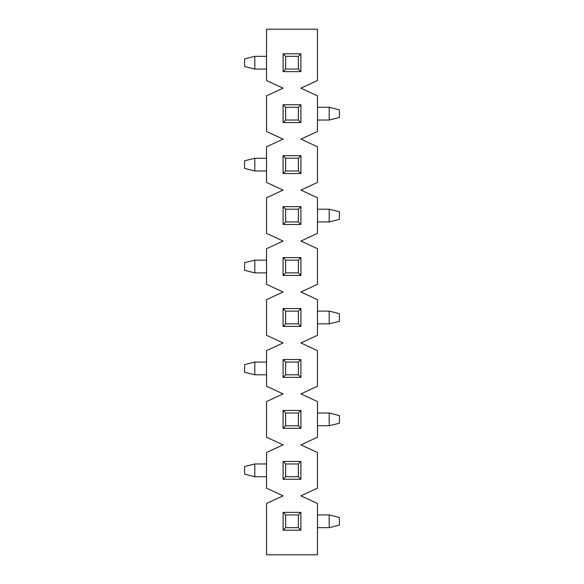 <?xml version="1.0" encoding="UTF-8"?>
<svg xmlns="http://www.w3.org/2000/svg" width="584" height="584" viewBox="0 0 584 584"><rect width="100%" height="100%" fill="white"/><g stroke="black" fill="none" stroke-linecap="round" stroke-linejoin="round"><path stroke-width="0.88" d="M329.201 107.288L317.477 107.288L329.201 107.288L339.392 109.836L339.392 117.479L329.201 120.027L317.477 120.027L329.201 120.027L329.201 107.288L339.392 109.836L339.392 117.479L329.201 120.027L329.201 107.288M329.201 209.196L317.477 209.196L329.201 209.196L339.392 211.744L339.392 219.387L329.201 221.935L317.477 221.935L329.201 221.935L329.201 209.196L339.392 211.744L339.392 219.387L329.201 221.935L329.201 209.196M329.201 311.111L317.477 311.111L329.201 311.111L339.392 313.659L339.392 321.302L329.201 323.85L317.477 323.85L329.201 323.85L329.201 311.111L339.392 313.659L339.392 321.302L329.201 323.85L329.201 311.111M329.201 413.019L317.477 413.019L329.201 413.019L339.392 415.567L339.392 423.21L329.201 425.758L317.477 425.758L329.201 425.758L329.201 413.019L339.392 415.567L339.392 423.21L329.201 425.758L329.201 413.019M329.201 514.927L317.477 514.927L329.201 514.927L339.392 517.475L339.392 525.118L329.201 527.666L317.477 527.666L329.201 527.666L329.201 514.927L339.392 517.475L339.392 525.118L329.201 527.666L329.201 514.927M266.523 56.334L254.799 56.334L254.799 69.073L266.523 69.073L254.799 69.073L244.608 66.525L244.608 58.882L254.799 56.334L254.799 69.073L244.608 66.525L244.608 58.882L254.799 56.334L266.523 56.334M266.523 158.242L254.799 158.242L254.799 170.981L266.523 170.981L254.799 170.981L244.608 168.433L244.608 160.79L254.799 158.242L254.799 170.981L244.608 168.433L244.608 160.79L254.799 158.242L266.523 158.242M266.523 260.15L254.799 260.15L254.799 272.889L266.523 272.889L254.799 272.889L244.608 270.341L244.608 262.698L254.799 260.15L254.799 272.889L244.608 270.341L244.608 262.698L254.799 260.15L266.523 260.15M266.523 362.065L254.799 362.065L254.799 374.804L266.523 374.804L254.799 374.804L244.608 372.256L244.608 364.613L254.799 362.065L254.799 374.804L244.608 372.256L244.608 364.613L254.799 362.065L266.523 362.065M266.523 463.973L254.799 463.973L254.799 476.712L266.523 476.712L254.799 476.712L244.608 474.164L244.608 466.521L254.799 463.973L254.799 476.712L244.608 474.164L244.608 466.521L254.799 463.973L266.523 463.973M317.477 401.58L317.477 437.197L300.921 444.862L317.477 452.534L317.477 488.151L300.921 495.823L317.477 503.488L317.477 554.8L266.523 554.8L266.523 503.488L283.079 495.823L266.523 488.151L266.523 452.534L283.079 444.862L266.523 437.197L266.523 401.58L283.079 393.908L266.523 386.236L266.523 350.626L283.079 342.954L266.523 335.282L266.523 299.672L283.079 292L266.523 284.328L266.523 248.718L283.079 241.046L266.523 233.374L266.523 197.764L283.079 190.092L266.523 182.42L266.523 146.803L283.079 139.138L266.523 131.466L266.523 95.849L283.079 88.177L266.523 80.512L266.523 29.2L317.477 29.2L317.477 80.512L300.921 88.177L317.477 95.849L317.477 131.466L300.921 139.138L317.477 146.803L317.477 182.42L300.921 190.092L317.477 197.764L317.477 233.374L300.921 241.046L317.477 248.718L317.477 284.328L300.921 292L317.477 299.672L317.477 335.282L300.921 342.954L317.477 350.626L317.477 386.236L300.921 393.908L317.477 401.58L317.477 437.197L300.921 444.862L317.477 452.534L317.477 488.151L300.921 495.823L317.477 503.488L317.477 554.8L266.523 554.8L266.523 503.488L283.079 495.823L266.523 488.151L266.523 452.534L283.079 444.862L266.523 437.197L266.523 401.58L283.079 393.908L266.523 386.236L266.523 350.626L283.079 342.954L266.523 335.282L266.523 299.672L283.079 292L266.523 284.328L266.523 248.718L283.079 241.046L266.523 233.374L266.523 197.764L283.079 190.092L266.523 182.42L266.523 146.803L283.079 139.138L266.523 131.466L266.523 95.849L283.079 88.177L266.523 80.512L266.523 29.2L317.477 29.2L317.477 80.512L300.921 88.177L317.477 95.849L317.477 131.466L300.921 139.138L317.477 146.803L317.477 182.42L300.921 190.092L317.477 197.764L317.477 233.374L300.921 241.046L317.477 248.718L317.477 284.328L300.921 292L317.477 299.672L317.477 335.282L300.921 342.954L317.477 350.626L317.477 386.236L300.921 393.908L317.477 401.58M283.079 71.62L300.921 71.62L300.921 53.786L283.079 53.786L283.079 71.62L285.627 69.073L285.627 56.334L285.627 69.073L298.373 69.073L298.373 56.334L285.627 56.334L298.373 56.334L298.373 69.073L285.627 69.073L283.079 71.62L283.079 53.786L285.627 56.334L283.079 53.786L300.921 53.786L298.373 56.334L300.921 53.786L300.921 71.62L283.079 71.62M283.079 122.574L300.921 122.574L300.921 104.74L283.079 104.74L283.079 122.574L285.627 120.027L285.627 107.288L285.627 120.027L298.373 120.027L298.373 107.288L285.627 107.288L298.373 107.288L298.373 120.027L285.627 120.027L283.079 122.574L283.079 104.74L285.627 107.288L283.079 104.74L300.921 104.74L298.373 107.288L300.921 104.74L300.921 122.574L283.079 122.574M283.079 173.528L300.921 173.528L300.921 155.694L283.079 155.694L283.079 173.528L285.627 170.981L285.627 158.242L285.627 170.981L298.373 170.981L298.373 158.242L285.627 158.242L298.373 158.242L298.373 170.981L285.627 170.981L283.079 173.528L283.079 155.694L285.627 158.242L283.079 155.694L300.921 155.694L298.373 158.242L300.921 155.694L300.921 173.528L283.079 173.528M283.079 224.482L300.921 224.482L300.921 206.648L283.079 206.648L283.079 224.482L285.627 221.935L285.627 209.196L285.627 221.935L298.373 221.935L298.373 209.196L285.627 209.196L298.373 209.196L298.373 221.935L285.627 221.935L283.079 224.482L283.079 206.648L285.627 209.196L283.079 206.648L300.921 206.648L298.373 209.196L300.921 206.648L300.921 224.482L283.079 224.482M283.079 275.436L300.921 275.436L300.921 257.602L283.079 257.602L283.079 275.436L285.627 272.889L285.627 260.15L285.627 272.889L298.373 272.889L298.373 260.15L285.627 260.15L298.373 260.15L298.373 272.889L285.627 272.889L283.079 275.436L283.079 257.602L285.627 260.15L283.079 257.602L300.921 257.602L298.373 260.15L300.921 257.602L300.921 275.436L283.079 275.436M283.079 326.398L300.921 326.398L300.921 308.564L283.079 308.564L283.079 326.398L285.627 323.85L285.627 311.111L285.627 323.85L298.373 323.85L298.373 311.111L285.627 311.111L298.373 311.111L298.373 323.85L285.627 323.85L283.079 326.398L283.079 308.564L285.627 311.111L283.079 308.564L300.921 308.564L298.373 311.111L300.921 308.564L300.921 326.398L283.079 326.398M283.079 377.352L300.921 377.352L300.921 359.518L283.079 359.518L283.079 377.352L285.627 374.804L285.627 362.065L285.627 374.804L298.373 374.804L298.373 362.065L285.627 362.065L298.373 362.065L298.373 374.804L285.627 374.804L283.079 377.352L283.079 359.518L285.627 362.065L283.079 359.518L300.921 359.518L298.373 362.065L300.921 359.518L300.921 377.352L283.079 377.352M283.079 428.306L300.921 428.306L300.921 410.472L283.079 410.472L283.079 428.306L285.627 425.758L285.627 413.019L285.627 425.758L298.373 425.758L298.373 413.019L285.627 413.019L298.373 413.019L298.373 425.758L285.627 425.758L283.079 428.306L283.079 410.472L285.627 413.019L283.079 410.472L300.921 410.472L298.373 413.019L300.921 410.472L300.921 428.306L283.079 428.306M283.079 479.26L300.921 479.26L300.921 461.426L283.079 461.426L283.079 479.26L285.627 476.712L285.627 463.973L285.627 476.712L298.373 476.712L298.373 463.973L285.627 463.973L298.373 463.973L298.373 476.712L285.627 476.712L283.079 479.26L283.079 461.426L285.627 463.973L283.079 461.426L300.921 461.426L298.373 463.973L300.921 461.426L300.921 479.26L283.079 479.26M283.079 530.214L300.921 530.214L300.921 512.38L283.079 512.38L283.079 530.214L285.627 527.666L285.627 514.927L285.627 527.666L298.373 527.666L298.373 514.927L285.627 514.927L298.373 514.927L298.373 527.666L285.627 527.666L283.079 530.214L283.079 512.38L285.627 514.927L283.079 512.38L300.921 512.38L298.373 514.927L300.921 512.38L300.921 530.214L283.079 530.214M298.373 69.073L300.921 71.62L298.373 69.073M298.373 120.027L300.921 122.574L298.373 120.027M298.373 170.981L300.921 173.528L298.373 170.981M298.373 221.935L300.921 224.482L298.373 221.935M298.373 272.889L300.921 275.436L298.373 272.889M298.373 323.85L300.921 326.398L298.373 323.85M298.373 374.804L300.921 377.352L298.373 374.804M298.373 425.758L300.921 428.306L298.373 425.758M298.373 476.712L300.921 479.26L298.373 476.712M298.373 527.666L300.921 530.214L298.373 527.666"/></g></svg>
